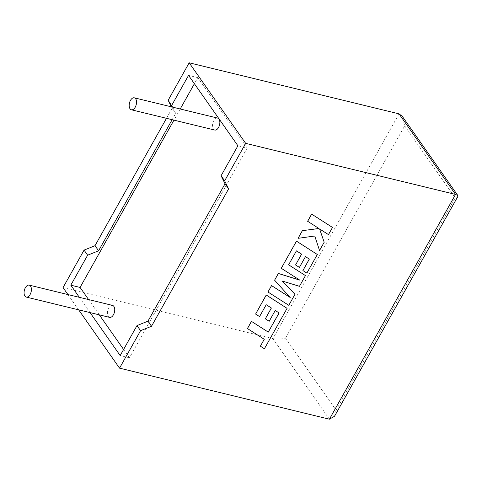 <?xml version="1.0" encoding="UTF-8"?>
<svg xmlns="http://www.w3.org/2000/svg" width="482" height="482" viewBox="0 0 482 482"><rect width="100%" height="100%" fill="white"/><g stroke="black" fill="none" stroke-linecap="round" stroke-linejoin="round"><path stroke-width="0.36" stroke-dasharray="2.41 1.81" d="M112.517 305.401A6.158 3.476 -76.3 0 0 108.685 307.992A6.158 3.476 -76.3 0 0 109.607 317.367M217.635 118.09A6.158 3.476 -76.3 0 0 213.797 120.681A6.158 3.476 -76.3 0 0 214.725 130.05M78.65 309.836L67.932 294.556M79.337 297.328L90.056 312.607M63.04 287.579L272.902 338.629L329.405 419.195M166.495 118.319L172.104 108.323L171.375 106.835M123.591 349.48L129.441 357.813L247.17 148.022L237.909 145.775M129.441 357.813L120.181 355.565M172.598 107.131L175.671 113.409L172.146 119.693M247.17 148.022L197.801 77.638L194.391 83.717M180.214 108.986L173.954 120.132M197.801 77.638L188.546 75.385M88.598 299.581L99.31 314.86M172.104 108.323L175.671 113.409M334.52 416.267L336.105 410.212L285.549 338.129C281.253 339.244 277.036 339.412 272.902 338.629L399.036 113.854M457.9 196.403L455.237 197.921L336.105 410.212M285.549 338.129L404.681 125.844L402.313 116.367M307.618 221.262L318.903 228.474M298.039 238.331L314.746 235.999M319.512 250.471L324.163 242.187L319.554 228.908L328.441 234.565L332.466 227.396M288.79 305.311L294.96 294.225M282.229 281.024L299.424 286.272L305.437 275.547M288.616 264.811L296.406 250.833L301.581 254.135M295.526 264.925L299.382 267.371L305.449 256.569L309.305 259.069M302.877 270.523L306.847 273.041L317.289 254.442M281.241 268.263L299.72 280.066M274.571 280.156L290.14 297.448M267.938 291.972L288.766 305.269M247.423 328.531L264.257 339.298M260.358 346.148L264.383 348.715L287.061 308.299M255.562 314.023L259.533 316.535L266.185 304.684L271.36 307.992M265.305 318.777L269.161 321.229L275.222 310.426L279.09 312.914M404.681 125.844L455.237 197.921"/><path stroke-width="0.72" d="M30.113 294.508A6.158 3.476 103.7 0 1 26.281 297.093A6.158 3.476 103.7 0 1 25.359 287.724A6.158 3.476 103.7 0 1 29.191 285.133A6.158 3.476 103.7 0 1 30.113 294.508M26.281 297.093L109.607 317.367A6.158 3.476 -76.3 0 0 113.439 314.776A6.158 3.476 -76.3 0 0 112.517 305.401L29.191 285.133M130.471 100.407A6.158 3.476 -76.3 0 0 131.399 109.782A6.158 3.476 -76.3 0 0 135.231 107.191A6.158 3.476 -76.3 0 0 134.309 97.816A6.158 3.476 -76.3 0 0 130.471 100.407M131.399 109.782L214.725 130.05A6.158 3.476 -76.3 0 0 218.557 127.465A6.158 3.476 -76.3 0 0 217.635 118.09L134.309 97.816M166.495 118.319L95.014 245.687L84.067 250.116L87.634 255.207L70.812 285.175L79.337 297.328M84.067 250.116L63.04 287.579L67.932 294.556M90.056 312.607L120.181 355.565L136.996 325.591L140.569 330.682L119.542 368.146L78.65 309.836M119.542 368.146L329.405 419.195L334.52 416.267L457.9 196.403L457.858 195.559L402.313 116.367L399.036 113.854L189.179 62.805L168.158 100.268L172.598 107.131M329.405 419.195L455.538 194.421L245.681 143.371L224.66 180.828L228.607 188.884L151.517 326.254L140.569 330.682M171.375 106.835L168.158 100.268M171.725 105.353L188.546 75.385L237.909 145.775L221.093 175.743L225.034 183.799L147.95 321.163L136.996 325.591M172.146 119.693L98.587 250.779L87.634 255.207M173.954 120.132L80.072 287.429L70.812 285.175M194.391 83.717L180.214 108.986M80.072 287.429L88.598 299.581M99.31 314.86L123.591 349.48M221.093 175.743L224.66 180.828M245.681 143.371L189.179 62.805M95.014 245.687L98.587 250.779M225.034 183.799L228.607 188.884M147.95 321.163L151.517 326.254M399.036 113.854L455.538 194.421L457.858 195.559M319.542 250.513L324.193 242.229L319.584 228.95L328.471 234.607L332.49 227.438L311.637 214.104L307.618 221.262L318.964 228.51L302.341 230.673L298.039 238.331L314.764 235.993L319.542 250.513L314.746 235.999M332.49 227.438L311.637 214.104M311.661 214.147L307.649 221.31M318.903 228.474L302.341 230.673M302.371 230.715L298.069 238.373M294.99 294.267L282.217 281.018L299.455 286.314L305.468 275.59L288.604 264.829L296.436 250.875L301.624 254.159L295.556 264.967L299.412 267.414L305.48 256.611L309.342 259.099L302.907 270.571L306.877 273.083L317.319 254.484L296.496 241.181L281.271 268.305L299.816 280.132L278.367 273.487L274.601 280.199L290.194 297.502L271.559 285.621L267.968 292.014L288.79 305.311L294.99 294.267L282.229 281.024M305.468 275.59L288.616 264.811M301.581 254.135L295.556 264.967M309.305 259.069L302.907 270.571M317.319 254.484L296.466 241.139L281.271 268.305M299.72 280.066L278.337 273.445L274.601 280.199M290.14 297.448L271.529 285.579L267.968 292.014M279.078 312.926L268.251 332.086L251.447 321.361L247.423 328.531L264.257 339.298L260.388 346.19L264.22 339.274M260.388 346.19L264.407 348.757L287.091 308.341L266.269 295.044L255.593 314.065L259.563 316.578L266.215 304.726L271.396 308.016L265.335 318.819L269.191 321.271L275.252 310.468L279.12 312.957L268.251 332.086M268.281 332.128L251.447 321.361M251.477 321.404L247.453 328.573M287.091 308.341L266.239 295.002L255.593 314.065M271.36 307.992L265.335 318.819"/></g></svg>

